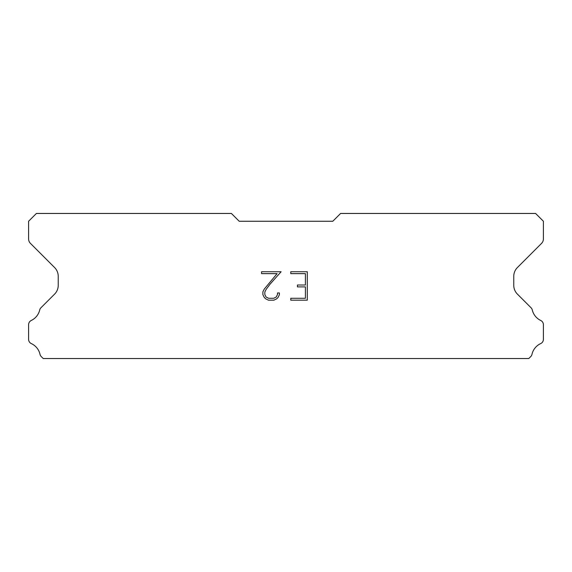 <?xml version="1.0" encoding="UTF-8"?>
<svg xmlns="http://www.w3.org/2000/svg" width="572" height="572" viewBox="0 0 572 572"><rect width="100%" height="100%" fill="white"/><g stroke="black" fill="none" stroke-linecap="round" stroke-linejoin="round"><path stroke-width="0.86" d="M305.398 298.277L305.398 286.901L297.44 286.901L297.44 285.006L305.398 285.006L305.398 273.638L290.79 273.638L290.79 271.736L307.293 271.736L307.293 300.171L290.79 300.171L290.79 298.277L305.398 298.277M279.415 292.964L279.415 294.666L278.063 297.447L276.655 298.827L273.881 300.171L268.418 300.171L265.658 298.806L264.257 297.419L262.884 294.637L262.884 291.827L264.257 289.103L277.098 273.638L261.568 273.638L261.568 271.736L281.117 271.736L270.048 284.177L266.102 289.432L264.829 292.027L264.829 294.523L266.066 297.025L268.583 298.277L273.731 298.277L276.233 297.018L277.492 294.523L277.492 292.964L279.415 292.964M332.797 221.257L340.597 213.463L535.599 213.463L543.4 221.257L543.4 238.953A6.242 6.242 0 0 1 541.57 243.365L517.417 267.524A12.477 12.477 0 0 0 513.763 276.347L513.763 285.306A12.477 12.477 0 0 0 517.417 294.13L530.73 307.45A4.683 4.683 0 0 1 532.31 310.074A15.601 15.601 0 0 0 540.74 320.477A4.683 4.683 0 0 1 543.4 324.696L543.4 339.346A4.683 4.683 0 0 1 540.676 343.593A15.601 15.601 0 0 0 531.989 354.318A4.683 4.683 0 0 1 530.73 356.592L528.785 358.537L43.215 358.537L41.27 356.592A4.683 4.683 0 0 1 40.011 354.318A15.601 15.601 0 0 0 31.324 343.593A4.683 4.683 0 0 1 28.6 339.346L28.6 324.696A4.683 4.683 0 0 1 31.26 320.477A15.601 15.601 0 0 0 39.69 310.074A4.683 4.683 0 0 1 41.27 307.45L54.583 294.13A12.477 12.477 0 0 0 58.237 285.306L58.237 276.347A12.477 12.477 0 0 0 54.583 267.524L30.43 243.365A6.242 6.242 0 0 1 28.6 238.953L28.6 221.257L36.401 213.463L231.403 213.463L239.203 221.257L332.797 221.257"/></g></svg>
